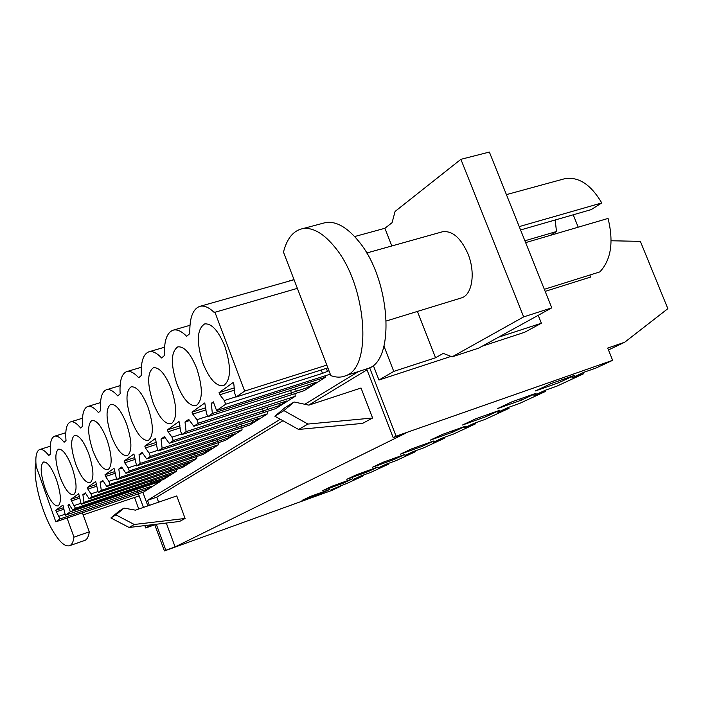 <?xml version="1.0" encoding="UTF-8"?>
<svg xmlns="http://www.w3.org/2000/svg" width="703" height="703" viewBox="0 0 703 703"><rect width="100%" height="100%" fill="white"/><g stroke="black" fill="none" stroke-linecap="round" stroke-linejoin="round"><path stroke-width="1.05" d="M340.366 485.738L340.604 486.344L330.972 489.824L347.396 483.198L363.302 475.834L353.442 479.384L360.613 476.054L370.543 472.478L388.425 464.191L378.319 467.829L386 464.261L396.184 460.597L415.35 451.721L404.981 455.439L413.223 451.607L423.672 447.864L444.27 438.321L433.628 442.125L442.503 438.004L453.224 434.173L475.413 423.9L464.49 427.784L474.059 423.338L485.07 419.419L509.042 408.311L497.829 412.292L508.19 407.476L519.499 403.469L545.484 391.43L533.964 395.508L545.22 390.27L556.838 386.175L583.631 373.759L571.803 377.924L584.035 372.239L595.959 368.047L612.638 360.323L396.088 436.176L369.655 367.774M156.277 524.236L165.846 550.238L164.432 550.941L331.869 490.395L340.604 486.344M165.846 550.238L175.091 546.899L405.359 433.347L393.179 437.618L396.088 436.176M329.522 489.534L310.717 496.327L302.018 500.404L320.638 493.673L329.522 489.534M346.816 479.288L367.616 471.81L377.757 467.082L356.746 474.63L346.816 479.288M352.519 478.84L332.044 486.212L322.774 490.562L343.055 483.251L352.519 478.84M422.231 446.352L433.953 440.895L411.8 448.804L400.306 454.191L422.231 446.352L421.791 445.236M485.641 416.809L499.341 410.42L475.94 418.707L462.486 425.016L485.641 416.809L485.114 415.464M383.258 462.187L372.59 467.196L393.944 459.542L404.831 454.463L383.258 462.187M497.531 408.584L521.336 400.174L536.222 393.232L512.153 401.721L497.531 408.584M551.345 383.478L574.623 375.305L558.437 382.845L535.422 390.938L551.345 383.478M442.6 434.349L430.183 440.175L452.706 432.152L465.36 426.255L442.6 434.349M164.432 550.941L154.678 524.429M147.858 505.879L142.867 492.302M608.464 349.953L624.747 342.203L607.708 348.082L612.638 360.323M149.344 505.378L147.489 500.334L156.76 497.162L158.614 502.179M166.303 523.041L175.091 546.899M289.733 280.954L293.986 279.504M289.188 281.112L289.645 280.734M147.489 500.334L280.295 419.26M304.838 404.269L358.398 371.579M366.658 368.917L393.179 437.618M325.348 375.745L325.445 377.221L304.171 390.657L193.852 426.273L188.712 419.357L185.012 421.993L189.582 420.526M295.014 393.618L295.216 396.316L275.734 408.619L169.221 443.321L164.405 436.651L161.022 439.05L165.17 437.714M267.316 411.36L267.527 413.803L249.618 425.104L146.672 458.936L142.138 452.486L139.036 454.692L142.823 453.453M241.85 427.661L242.06 429.885L225.549 440.306L125.942 473.295L121.672 467.038L118.816 469.077L122.278 467.934M218.361 442.688L218.563 444.718L203.29 454.358L106.83 486.52L102.796 480.474L100.151 482.346L103.341 481.291M196.62 456.59L196.822 458.444L182.648 467.398L89.149 498.77L85.327 492.9L82.875 494.64L85.819 493.655M176.435 469.481L176.638 471.186L163.456 479.516L72.743 510.123L69.114 504.429L67.971 505.237L69.333 504.78M160.636 481.291L143.605 492.047L55.818 521.837L59.983 518.955L55.669 510.308L62.918 505.088L65.361 515.229L70.344 511.784L160.636 481.291L160.372 480.553M363.047 475.175L363.302 475.834M388.153 463.479L388.425 464.191M415.051 450.948L415.35 451.721M443.945 437.486L444.27 438.321M475.052 422.986L475.413 423.9M508.656 407.318L509.042 408.311M545.053 390.35L545.484 391.43M583.182 372.634L583.631 373.759M498.445 337.247L541.372 323.239L524.614 332.291L482.223 346.184M451.027 356.412L378.961 380.024L373.267 365.314M611.135 240.769L640.363 241.357L667.85 308.679L624.747 342.203M573.217 214.793L578.226 227.183M156.76 497.162L282.94 420.728M308.74 405.104L367.001 369.813M185.1 518.471L176.761 495.923L135.459 510.158L123.983 508.111L115.89 514.868L134.273 524.482L185.1 518.471L179.502 521.477L129.115 527.47L134.273 524.482M372.599 418.013L361.034 388.012L308.889 405.139L294.082 401.984L283.933 410.622L307.932 424.058L372.599 418.013L362.563 423.391L298.59 429.454L307.932 424.058M320.638 493.673L320.331 492.856M367.616 471.81L367.247 470.852M343.055 483.251L342.713 482.372M393.944 459.542L393.539 458.505M521.336 400.174L520.747 398.689M558.437 382.845L557.787 381.211M452.706 432.152L452.231 430.93M354.637 236.551L384.901 228.282L392.072 222.684L395.086 211.427L460.896 159.326L489.376 152.059L551.758 307.852L478.708 348.126L452.126 356.843L443.268 353.372L435.544 357.774L417.415 311.42M143.43 507.408L138.429 493.805M55.818 521.837L36.169 466.388C35.238 456.783 36.354 451.177 39.517 449.586C41.978 448.742 45.062 450.711 48.779 455.5L50.563 453.953C49.649 443.865 50.915 437.978 54.359 436.291C56.978 435.403 60.221 437.389 64.096 442.249L66.02 440.588C65.133 429.972 66.574 423.768 70.335 421.976C73.13 421.053 76.557 423.057 80.599 427.986L82.673 426.203C81.829 414.99 83.472 408.434 87.585 406.527C90.582 405.569 94.193 407.591 98.42 412.582L100.661 410.649C99.87 398.768 101.742 391.826 106.285 389.805C109.483 388.821 113.297 390.85 117.726 395.894L120.151 393.794C119.431 381.167 121.584 373.776 126.619 371.641C130.046 370.63 134.08 372.669 138.702 377.757L141.347 375.472C140.714 361.983 143.201 354.101 148.808 351.834C152.489 350.806 156.751 352.853 161.593 357.976L164.484 355.472C163.957 340.99 166.848 332.545 173.149 330.155C177.103 329.136 181.602 331.183 186.655 336.306L189.836 333.565C189.45 317.914 192.824 308.828 199.977 306.315C204.213 305.322 208.958 307.378 214.23 312.475L297.378 288.353M330.278 374.163L216.577 410.543L225.698 404.225L224.31 400.525L219.828 394.743L219.046 392.669L233.106 382.546L233.906 384.664L234.723 393.241L236.138 396.993L244.679 391.079L214.828 311.956M244.679 391.079L326.807 365.103M236.138 396.993L327.87 367.88M225.698 404.225L322.51 373.363L328.986 370.789M216.577 410.543L213.325 401.852L211.295 403.294L213.589 402.564M211.295 403.294L212.341 413.469L325.445 377.221M212.341 413.469L207.728 416.659L316.306 382.283L308.432 387.265L198.246 423.232L193.852 426.273M185.012 421.993L186.093 431.642L295.216 396.316M186.093 431.642L181.884 434.559L286.736 400.982L279.522 405.543L173.237 440.544L169.221 443.321M161.022 439.05L162.121 448.242L267.527 413.803M162.121 448.242L158.272 450.904L259.627 418.127L253.001 422.327L150.345 456.396L146.672 458.936M139.036 454.692L140.152 463.453L242.06 429.885M140.152 463.453L136.619 465.896L234.679 433.909L228.563 437.776L129.326 470.948L125.942 473.295M118.816 469.077L119.941 477.442L218.563 444.718M119.941 477.442L116.68 479.701L211.647 448.479L205.997 452.055L109.958 484.358L106.83 486.52M100.151 482.346L101.285 490.36L196.822 458.444M101.285 490.36L98.271 492.452L190.32 461.968L185.074 465.281L92.04 496.757L89.149 498.77M82.875 494.64L84.008 502.329L176.638 471.186M84.008 502.329L81.214 504.262L170.513 474.49L165.636 477.583L75.432 508.26L72.743 510.123M70.344 511.784L67.971 505.237M65.361 515.229L140.468 489.824L152.076 486.16L147.525 489.033L147.085 487.847M59.983 518.955L147.525 489.033M541.372 323.239L538.208 315.322M378.961 380.024L393.768 371.404L435.544 357.774M393.768 371.404L383.952 346.096M123.983 508.111L118.93 511.266L110.898 517.962L129.115 527.47M294.082 401.984L284.926 407.687L274.882 416.238L298.59 429.454M151.356 524.825L145.706 527.979L144.836 525.598M138.755 509.025L134.51 497.452M391.817 245.971L384.901 228.282M460.896 159.326L523.647 316.895L452.126 356.843M460.702 298.134L461.792 297.8C472.319 294.566 475.659 272.448 467.987 253.871C460.869 237.93 452.424 230.549 442.644 231.726L441.932 231.928M75.432 508.26L71.478 500.888L79.694 498.137M81.214 504.262L78.701 493.726L70.915 499.332L71.478 500.888M92.04 496.757L90.995 493.884L87.893 489.139L96.733 486.204M98.271 492.452L95.696 481.493L87.304 487.53L87.893 489.139M109.958 484.358L108.86 481.37L105.591 476.485L115.116 473.339M116.68 479.701L114.035 468.286L104.975 474.806L105.591 476.485M129.326 470.948L128.183 467.838L124.721 462.794L135.029 459.419M136.619 465.896L133.904 453.98L124.079 461.054L124.721 462.794M150.345 456.396L149.15 453.154L145.477 447.943L156.655 444.305M158.272 450.904L157.059 447.618L155.486 438.435L144.809 446.133L145.477 447.943M173.237 440.544L171.98 437.169L168.061 431.774L180.24 427.855M181.884 434.559L180.609 431.132L179.019 421.492L167.367 429.885L168.061 431.774M198.246 423.232L196.928 419.7L192.745 414.12L206.058 409.875M207.728 416.659L206.392 413.074L204.784 402.942L192.007 412.143L192.745 414.12M56.389 479.508C51.644 467.433 47.338 461.607 43.463 462.02C39.948 465.342 40.51 474.138 45.15 488.4C49.895 500.58 54.245 506.406 58.191 505.905C61.609 502.54 61.003 493.743 56.389 479.508M176.936 384.049C183.237 399.471 189.696 406.624 196.322 405.499C202.859 400.315 202.991 387.933 196.726 368.372C190.522 353.328 184.212 346.157 177.789 346.887C170.855 351.851 170.574 364.233 176.936 384.049M224.784 346.157C218.325 330.621 211.612 323.213 204.635 323.934C196.822 329.206 196.278 342.37 203 363.407C209.591 379.409 216.498 386.791 223.721 385.569C231.041 379.998 231.392 366.861 224.784 346.157M88.78 453.848C83.683 441.027 78.921 434.876 74.5 435.385C70.326 439.085 70.748 448.672 75.775 464.156C80.889 477.126 85.704 483.286 90.23 482.636C94.255 478.866 93.771 469.27 88.78 453.848M71.987 467.152C67.075 454.718 62.549 448.734 58.411 449.191C54.588 452.697 55.089 461.871 59.913 476.713C64.834 489.27 69.412 495.264 73.63 494.692C77.33 491.133 76.785 481.959 71.987 467.152M153.149 402.881C159.177 417.758 165.249 424.682 171.347 423.672C177.226 418.821 177.182 407.125 171.216 388.574C165.258 374.005 159.317 367.071 153.386 367.766C147.191 372.432 147.112 384.137 153.149 402.881M126.566 423.927C121.065 410.271 115.767 403.75 110.67 404.357C105.635 408.505 105.863 419.05 111.338 435.983C116.883 449.858 122.26 456.379 127.48 455.562C132.305 451.308 131.997 440.763 126.566 423.927M131.364 420.13C137.147 434.489 142.85 441.203 148.482 440.289C153.799 435.755 153.606 424.665 147.92 407.019C142.199 392.915 136.593 386.193 131.101 386.852C125.529 391.246 125.626 402.344 131.364 420.13M106.918 439.489C101.627 426.264 96.61 419.928 91.865 420.482C87.295 424.401 87.629 434.445 92.866 450.614C98.192 464.024 103.271 470.36 108.121 469.63C112.524 465.632 112.12 455.588 106.918 439.489M327.457 371.272L326.341 368.363M322.51 373.363L321.218 369.989M224.31 400.525L236.059 396.8M308.432 387.265L307.598 385.077M296.271 391.176L295.269 388.557M291.569 393.153L290.418 390.121M196.928 419.7L207.587 416.281M279.522 405.543L278.775 403.566M267.773 409.366L266.868 406.993M263.3 411.237L262.263 408.487M171.98 437.169L181.69 434.023M253.001 422.327L252.315 420.526M241.621 426.053L240.813 423.9M237.368 427.837L236.428 425.333M149.15 453.154L158.034 450.254M228.563 437.776L227.948 436.132M217.552 441.414L216.814 439.445M213.492 443.11L212.631 440.825M128.183 467.838L136.347 465.149M205.997 452.055L205.434 450.544M195.32 455.606L194.643 453.795M191.427 457.222L190.645 455.122M108.86 481.37L116.382 478.875M185.074 465.281L184.564 463.892M174.713 468.752L174.098 467.091M170.987 470.298L170.275 468.365M90.995 493.884L97.945 491.564M165.636 477.583L165.161 476.291M155.574 480.966L155.012 479.428M151.997 482.451L151.338 480.667M74.43 505.483L80.871 503.322M137.753 492.346L137.226 490.922M134.308 493.77L133.702 492.118M59.017 516.274L65.01 514.253M110.898 517.962L115.89 514.868M274.882 416.238L283.933 410.622M145.706 527.979L154.809 524.781M523.647 316.895L551.758 307.852M519.227 226.603L601.768 202.947L591.205 209.617L520.572 229.96M555.203 219.986L556.477 231.533L524.904 240.778M601.768 202.947C590.986 184.696 578.762 176.585 565.08 178.615L563.024 179.177M589.835 275.031L590.652 277.052L545.159 291.367M525.633 242.614L608.06 218.431C613.833 242.008 611.1 259.829 599.852 271.894L544.333 289.302M219.828 394.743L234.424 390.147M219.046 392.669L234.213 387.907M56.214 511.81L63.876 509.236M55.669 510.308L63.63 507.636M70.915 499.332L79.448 496.485M87.304 487.53L96.487 484.481M104.975 474.806L114.87 471.546M124.079 461.054L134.783 457.548M144.809 446.133L156.418 442.363M167.367 429.885L180.012 425.825M192.007 412.143L205.83 407.749M556.477 231.533L550.458 235.329M82.409 512.821L89.307 531.828L73.973 537.136L67.057 518.023M84.035 540.677L85.133 540.299C87.251 539.183 88.64 536.363 89.307 531.828M35.897 462.996C32.47 476.089 40.589 509.35 51.943 529.324C59.122 541.89 65.133 547.312 69.966 545.581C72.031 544.491 73.367 541.67 73.973 537.136M330.832 375.604L283.476 252.122C287 238.343 293.459 230.505 302.852 228.607C313.055 227.227 323.811 233.519 335.111 247.474C366.658 285.277 372.625 367.045 346.175 375.516C341.482 377.625 336.368 377.66 330.832 375.604M364.558 369.593L368.653 368.275C395.657 359.62 390.262 278.379 358.486 241.041C347.106 227.254 336.21 221.076 325.805 222.508L322.369 223.422M50.3 446.203L39.895 449.472M65.801 432.723L54.737 436.176M82.506 418.223L70.704 421.862M100.547 402.582L87.937 406.422M120.099 385.639L106.584 389.717M141.356 367.256L126.619 371.641M164.555 347.22L148.808 351.834M189.977 325.304L173.149 330.155M294.065 279.732L199.977 306.315M565.08 178.615L506.424 194.626M139.185 495.861L83.165 514.912M85.133 540.299L69.966 545.581M442.644 231.726L366.676 253.018M461.792 297.8L386.378 320.955M368.653 368.275L346.175 375.516M325.805 222.508L302.852 228.607"/></g></svg>
